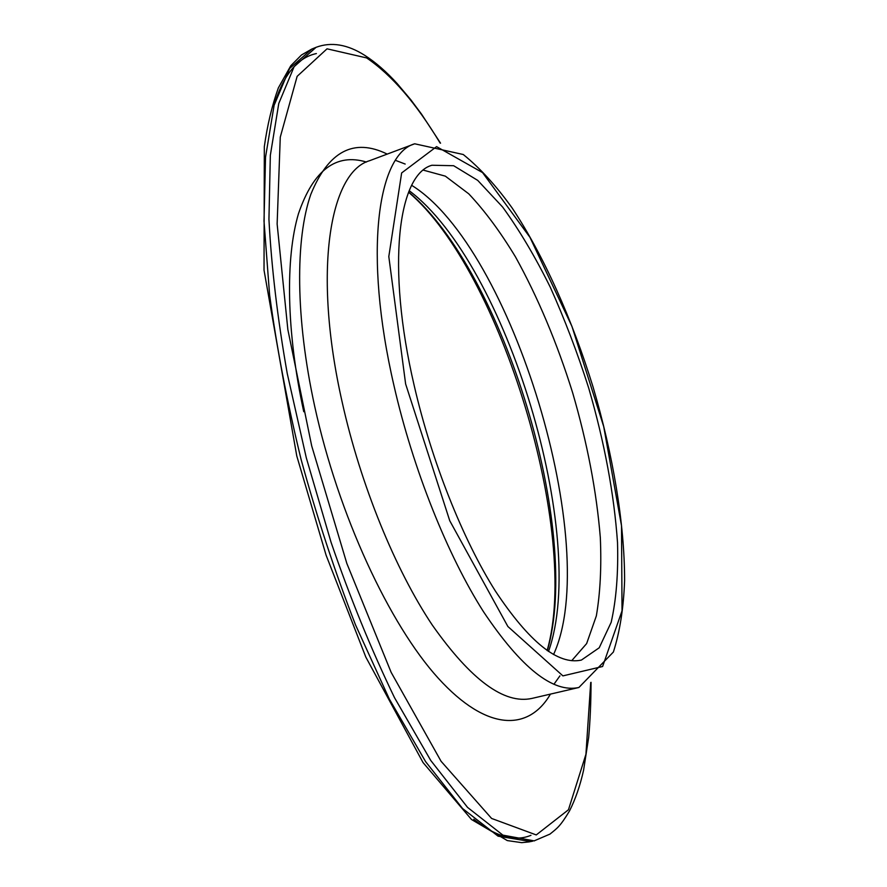 <?xml version="1.0" encoding="UTF-8"?>
<svg xmlns="http://www.w3.org/2000/svg" width="887" height="887" viewBox="0 0 887 887"><rect width="100%" height="100%" fill="white"/><g stroke="black" fill="none" stroke-linecap="round" stroke-linejoin="round"><path stroke-width="1.33" d="M414.251 385.812C386.056 265.368 398.252 174.362 431.947 165.248L453.634 165.714L477.716 180.383L502.652 207.07C519.272 229.944 535.138 256.642 550.25 287.166C564.653 319.198 577.481 352.838 588.713 388.096C604.468 442.28 614.07 493.76 617.518 542.556C618.372 573.224 616.254 599.812 611.176 622.319L599.224 647.776L581.395 660.072C558.056 665.25 529.384 642.232 495.367 591.019C462.936 539.717 431.725 461.617 414.251 385.812M423.421 170.16L445.341 176.147L468.746 193.821C484.679 210.685 500.246 231.695 515.447 256.82C537.91 297.411 556.981 342.726 572.647 392.753C587.316 443.09 596.541 491.365 600.322 537.6C601.586 566.937 600.255 593.037 596.341 615.9L586.64 643.574L571.716 660.682M590.709 682.535L585.93 754.305L568.456 809.764L536.258 834.933L491.598 818.446L441.094 761.312L391.134 672.335L346.828 563.411L311.703 445.939L287.854 329.587L277.132 223.979L280.27 137.152L297.145 76.337L327.037 48.818L366.619 57.921C391.843 75.096 416.347 103.48 440.118 143.073M440.54 143.184L421.513 114.113L410.847 99.81L397.165 83.566C386.388 71.714 375.6 62.312 364.79 55.371C347.449 44.35 331.217 41.667 316.094 47.31L294.129 66.669L278.773 103.469L270.335 155.336L268.938 219.3C271.444 267.098 277.542 318.511 287.244 373.538L306.303 457.825L331.039 542.245C350.055 597.605 371.198 649.406 394.493 697.648L430.716 760.414L467.527 807.37L502.907 835.144L534.262 840.887M530.748 841.552L498.073 836.164L462.548 808.512L425.627 761.667L389.315 699.011L355.499 624.836C334.787 571.461 316.659 516.356 301.114 459.521C287.244 402.687 276.733 347.771 269.593 294.75L264.004 221.129L265.535 157.176L274.105 105.309L289.628 68.476L311.758 49.084L316.138 47.299M387.209 154.094C353.858 137.751 328.39 151.2 310.794 194.43C295.271 238.98 295.393 317.901 314.652 406.146C338.39 515.003 389.57 624.692 438.278 678.222C487.174 731.997 528.774 731.254 550.472 694.1M316.371 53.564C298.065 57.467 284.217 73.854 274.826 102.726M473.78 819.233C495.656 836.685 514.726 842.051 530.958 835.31M303.742 411.701C286.268 331.106 285.348 257.973 298.498 213.601C313.41 170.104 336.051 152.919 366.442 162.044M393.972 385.645C413.054 469.267 447.636 555.517 483.592 611.864C521.29 668.011 553.056 693.213 578.901 687.48L613.372 652.056C619.836 631.888 623.583 608.072 624.603 580.597C624.625 523.374 612.995 454.61 593.059 386.987C572.259 319.642 543.897 255.844 512.187 208.046C496.121 185.671 479.8 167.82 463.247 154.504L414.706 143.794C377.607 154.005 363.238 253.105 393.972 385.645M405.625 383.949L388.805 256.554L401.645 172.943L436.581 146.632L482.561 172.599L529.971 237.35L571.938 326.349L603.703 426.547L621.51 525.747L622.031 610.844L602.606 666.492L562.912 675.883L507.863 626.488L449.753 520.747L405.625 383.949M578.901 687.48L531.989 698.402C504.293 704.544 471.052 680.085 432.257 625.025C395.314 569.731 360.554 484.79 342.16 402.088C312.512 271.045 329.92 171.945 369.602 160.702L414.706 143.794M395.513 160.359L405.182 164.051M559.919 675.872L553.909 684.298M547.334 650.67C582.16 530.47 504.293 272.841 408.663 192.013M409.206 190.705C506.566 263.761 589.09 536.779 548.51 651.468M553.555 654.539C602.783 547.146 512.231 247.54 411.701 185.35M591.052 682.325C590.975 702.282 590.188 720.632 588.68 737.385L583.579 770.226C580.131 785.638 575.441 799.209 569.498 810.962C560.063 826.673 557.147 828.247 549.962 834.102L534.007 840.931M532.643 841.175L529.517 841.796M529.339 841.863L521.722 842.65L507.286 840.577L471.518 819.521L423.021 762.532L365.81 657.067L326.094 555.184L296.779 455.985L264.027 270.147L264.315 146.71C267.342 125.111 272.032 105.486 278.374 87.846L290.803 65.727L301.469 54.994L311.758 49.084M547.135 650.537C580.752 533.597 501.366 271.012 408.574 192.235"/></g></svg>
